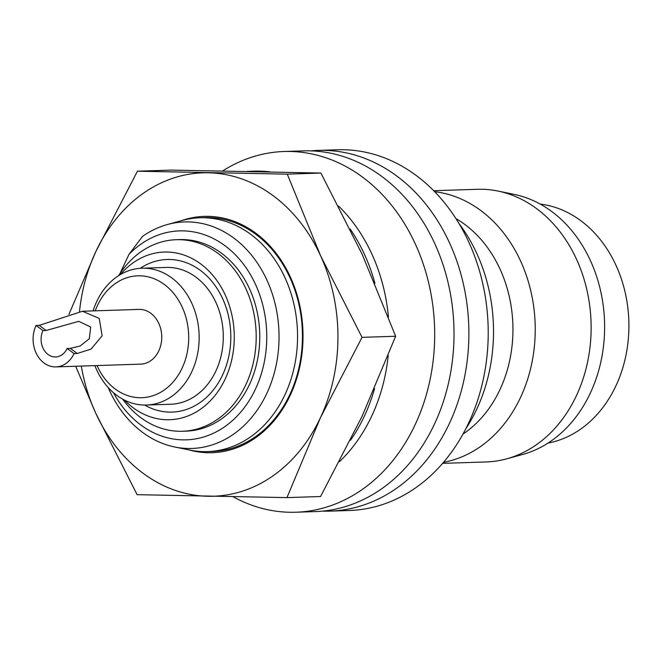 <?xml version="1.0" encoding="UTF-8"?>
<svg xmlns="http://www.w3.org/2000/svg" width="662" height="662" viewBox="0 0 662 662"><rect width="100%" height="100%" fill="white"/><g stroke="black" fill="none" stroke-linecap="round" stroke-linejoin="round"><path stroke-width="0.99" d="M339.556 461.588A161.793 129.719 -91.9 0 0 371.779 415.943A161.793 129.719 -91.9 0 0 388.213 355.544M388.412 316.924A161.793 129.719 -91.9 0 0 338.572 206.064M270.063 171.855A161.793 129.719 -91.9 0 0 254.208 171.16L247.257 171.392M247.282 171.392A161.793 129.719 88.1 0 1 257.179 171.59M350.181 229.06A161.793 129.719 88.1 0 1 374.915 283.319M374.584 388.536A161.793 129.719 88.1 0 1 364.348 416.183A161.793 129.719 88.1 0 1 350.479 440.28M119.971 273.588L128.958 254.398L142.57 236.367A113.326 90.859 88.1 0 1 167.412 224.517L182.315 220.438A116.984 93.797 88.1 0 1 199.916 217.765L204.806 217.599A116.984 93.797 88.1 0 1 288.938 275.516A116.984 93.797 88.1 0 1 289.815 394.593A116.984 93.797 88.1 0 1 212.436 451.451L207.545 451.608A116.984 93.797 88.1 0 1 189.804 450.086L174.669 446.982A113.326 90.859 88.1 0 1 108.179 387.543M181.28 220.719A118.233 94.798 88.1 0 1 282.699 262.781A118.233 94.798 88.1 0 1 290.254 395.247A118.233 94.798 88.1 0 1 188.753 449.87M118.63 275.649A95.833 76.833 88.1 0 1 176.224 239.702A95.833 76.833 88.1 0 1 245.139 287.142A95.833 76.833 88.1 0 1 245.859 384.688A95.833 76.833 88.1 0 1 182.472 431.26A95.833 76.833 88.1 0 1 122.66 399.145M182.472 431.26L186.039 431.144A95.833 76.833 -91.9 0 0 249.433 384.572A95.833 76.833 -91.9 0 0 248.705 287.027A95.833 76.833 -91.9 0 0 179.791 239.586L176.224 239.702M120.368 274.589A83.884 67.251 88.1 0 1 208.497 270.642A83.884 67.251 88.1 0 1 225.212 378.954A83.884 67.251 88.1 0 1 124.464 400.088M140.22 268.309A76.337 61.202 88.1 0 1 213.412 283.295A76.337 61.202 88.1 0 1 222.573 374.998A76.337 61.202 88.1 0 1 144.68 405.061M93.094 310.9A68.451 54.88 88.1 0 1 96.751 301.475A68.451 54.88 88.1 0 1 142.032 268.209L166.154 267.423A68.451 54.88 88.1 0 1 215.382 301.309A68.451 54.88 88.1 0 1 215.895 370.985A68.451 54.88 88.1 0 1 170.622 404.25L146.492 405.036A68.451 54.88 88.1 0 1 94.881 365.631M142.032 268.209A68.451 54.88 88.1 0 1 191.252 302.095A68.451 54.88 88.1 0 1 191.773 371.771A68.451 54.88 88.1 0 1 146.492 405.036M97.033 365.556A60.978 48.897 -91.9 0 0 139.351 397.721A60.978 48.897 -91.9 0 0 182.124 368.08A60.978 48.897 -91.9 0 0 164.308 284.453A60.978 48.897 -91.9 0 0 97.48 305.455A60.978 48.897 -91.9 0 0 95.245 310.826M67.152 348.477L74.061 353.591L77.239 353.491L91.075 349.081L102.122 335.841L99.25 318.422L82.46 311.248L39.232 325.373L36.054 325.472L42.964 330.586A17.427 13.968 88.1 0 0 43.096 348.32A17.427 13.968 88.1 0 0 55.625 356.95A17.427 13.968 88.1 0 0 67.152 348.477L70.329 348.377L80.185 345.986L89.329 338.721L90.677 327.045L78.77 321.327L46.15 330.487L42.964 330.586M74.061 353.591A27.382 21.954 88.1 0 1 55.947 366.897L140.692 364.133A27.382 21.954 -91.9 0 0 158.806 350.827A27.382 21.954 -91.9 0 0 158.599 322.957A27.382 21.954 -91.9 0 0 138.912 309.402L82.46 311.248M222.672 170.937A180.461 144.688 88.1 0 1 284.081 151.507A180.461 144.688 88.1 0 1 413.849 240.852A180.461 144.688 88.1 0 1 415.215 424.532A180.461 144.688 88.1 0 1 295.848 512.231A180.461 144.688 88.1 0 1 233.107 496.748M284.081 151.507L303.411 150.878A180.461 144.688 88.1 0 1 433.18 240.223A180.461 144.688 88.1 0 1 434.545 423.903A180.461 144.688 88.1 0 1 315.17 511.602L295.848 512.231M322.601 511.122A180.461 144.688 -91.9 0 0 330.04 511.122L349.37 510.493A180.461 144.688 -91.9 0 0 468.737 422.786A180.461 144.688 -91.9 0 0 467.372 239.106A180.461 144.688 -91.9 0 0 337.603 149.769L318.273 150.398A180.461 144.688 -91.9 0 0 310.85 150.878M330.04 511.122A180.461 144.688 -91.9 0 0 449.407 423.415A180.461 144.688 -91.9 0 0 448.05 239.735A180.461 144.688 -91.9 0 0 318.273 150.398M459.031 223.574A155.57 124.729 88.1 0 1 476.731 409.182A155.57 124.729 88.1 0 1 465.725 428.926M455.961 218.625A120.467 96.594 88.1 0 1 499.951 389.612A120.467 96.594 88.1 0 1 462.986 434.065M434.677 191.682A136.405 109.362 88.1 0 1 520.522 397.481A136.405 109.362 88.1 0 1 443.499 462.333M433.718 190.714L477.31 189.291A136.405 109.362 88.1 0 1 497.998 191.061A136.405 109.362 88.1 0 1 576.428 395.653A136.405 109.362 88.1 0 1 506.728 458.832A136.405 109.362 88.1 0 1 486.198 461.944L442.613 463.367M497.998 191.061L514.134 194.371A132.491 106.234 88.1 0 1 590.322 393.112A132.491 106.234 88.1 0 1 522.624 454.471L506.728 458.832M540.2 204.078A120.467 96.594 88.1 0 1 615.917 385.83A120.467 96.594 88.1 0 1 547.995 443.085M55.947 366.897A27.382 21.954 88.1 0 1 36.261 353.343A27.382 21.954 88.1 0 1 36.054 325.472M68.931 314.376L95.899 251.461L137.439 171.201L287.275 174.139L320.648 255.88L362.031 337.347L320.482 417.614L286.952 497.617L137.125 494.679L95.742 413.204L75.658 366.26M286.952 497.617L320.573 496.525L362.114 416.257L395.644 336.255L362.271 254.514L320.888 173.047L171.061 170.101L137.439 171.201M362.031 337.347L395.644 336.255M287.275 174.139L320.888 173.047M79.506 311.496A161.793 129.719 88.1 0 1 95.899 251.461A161.793 129.719 88.1 0 1 208.356 172.799A161.793 129.719 88.1 0 1 320.648 255.88A161.793 129.719 88.1 0 1 320.482 417.614A161.793 129.719 88.1 0 1 208.034 496.277A161.793 129.719 88.1 0 1 95.742 413.204A161.793 129.719 88.1 0 1 81.302 366.069M128.958 254.398A104.538 83.817 88.1 0 1 248.904 272.09A104.538 83.817 88.1 0 1 232.337 420.684A104.538 83.817 88.1 0 1 113.525 392.765M167.412 224.517A113.326 90.859 88.1 0 1 278.975 332.233A113.326 90.859 88.1 0 1 174.669 446.982M199.916 217.765A116.984 93.797 88.1 0 1 297.478 331.629A116.984 93.797 88.1 0 1 207.545 451.608M77.239 353.491L70.329 348.377M46.15 330.487L39.232 325.373"/></g></svg>
